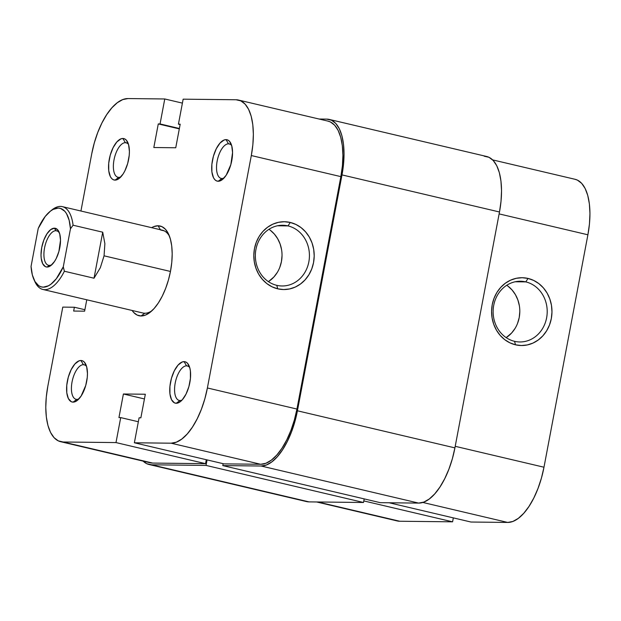 <?xml version="1.0" encoding="UTF-8"?>
<svg xmlns="http://www.w3.org/2000/svg" width="621" height="621" viewBox="0 0 621 621"><rect width="100%" height="100%" fill="white"/><g stroke="black" fill="none" stroke-linecap="round" stroke-linejoin="round"><path stroke-width="0.93" d="M228.489 143.824A17.722 7.902 -76.8 0 0 217.148 161.072A17.722 7.902 -76.8 0 0 221.93 178.506L218.188 181.254A21.269 9.486 103.2 0 1 212.452 160.334A21.269 9.486 103.2 0 1 226.052 139.624L228.489 143.824L230.018 144.181L228.489 143.824A17.722 7.902 103.2 0 1 229.273 143.917A17.722 7.902 103.2 0 1 231.695 145.617A17.722 7.902 -76.8 0 0 228.489 143.824L226.052 139.624L224.096 140.004L220.02 143.071L216.263 148.784L213.407 156.275L211.87 164.394L211.893 171.916L213.477 177.684L214.788 179.624L216.38 180.827L218.188 181.254L222.186 179.71L226.176 175.231L230.841 164.604L232.565 152.572L231.742 145.795L229.46 141.246L227.868 140.043L226.052 139.624A21.269 9.486 103.2 0 1 230.95 143.575A21.269 9.486 103.2 0 1 231.354 162.609A21.269 9.486 103.2 0 1 222.497 179.469A21.269 9.486 103.2 0 1 218.188 181.254L221.93 178.506A17.722 7.902 103.2 0 1 221.146 178.413A17.722 7.902 103.2 0 1 217.327 160.21A17.722 7.902 103.2 0 1 228.489 143.824M186.541 365.839A17.722 7.902 -76.8 0 0 175.2 383.095A17.722 7.902 -76.8 0 0 179.981 400.529L176.24 403.27A21.269 9.486 103.2 0 1 170.503 382.35A21.269 9.486 103.2 0 1 184.103 361.639L186.541 365.839L188.062 366.196L186.541 365.839A17.722 7.902 103.2 0 1 187.325 365.932A17.722 7.902 103.2 0 1 189.739 367.632A17.722 7.902 -76.8 0 0 186.541 365.839L184.103 361.639L182.139 362.02L178.072 365.086L174.315 370.799L171.45 378.29L169.921 386.409L169.944 393.931L171.528 399.699L174.431 402.85L176.24 403.27L178.204 402.889L180.237 401.725L182.271 399.823L186.028 394.11L188.893 386.619L190.422 378.5L190.399 370.978L189.793 367.811L187.503 363.269L185.912 362.059L184.103 361.639A21.269 9.486 103.2 0 1 189.001 365.59A21.269 9.486 103.2 0 1 189.405 384.632A21.269 9.486 103.2 0 1 180.548 401.484A21.269 9.486 103.2 0 1 176.24 403.27L179.981 400.529A17.722 7.902 103.2 0 1 179.197 400.429A17.722 7.902 103.2 0 1 175.37 382.233A17.722 7.902 103.2 0 1 186.541 365.839M125.333 142.675A17.722 7.902 -76.8 0 0 114 159.931A17.722 7.902 -76.8 0 0 118.782 177.365L115.032 180.113A21.269 9.486 103.2 0 1 109.296 159.193A21.269 9.486 103.2 0 1 122.904 138.483L125.333 142.675L126.863 143.04L125.333 142.675A17.722 7.902 103.2 0 1 126.117 142.776A17.722 7.902 103.2 0 1 128.539 144.476A17.722 7.902 -76.8 0 0 125.333 142.675L122.904 138.483L120.94 138.863L116.864 141.93L113.115 147.643L110.251 155.134L108.714 163.253L108.745 170.775L110.328 176.543L111.633 178.483L113.224 179.686L115.032 180.113L119.038 178.569L123.028 174.09L124.829 170.946L127.685 163.463L129.222 155.343L129.409 151.431L128.586 144.654L126.304 140.105L124.712 138.902L122.904 138.483A21.269 9.486 103.2 0 1 127.794 142.434A21.269 9.486 103.2 0 1 128.198 161.468A21.269 9.486 103.2 0 1 119.341 178.328A21.269 9.486 103.2 0 1 115.032 180.113L118.782 177.365A17.722 7.902 103.2 0 1 117.998 177.272A17.722 7.902 103.2 0 1 114.171 159.069A17.722 7.902 103.2 0 1 125.333 142.675M83.385 364.698A17.722 7.902 -76.8 0 0 72.052 381.954A17.722 7.902 -76.8 0 0 76.825 399.388L73.084 402.129A21.269 9.486 103.2 0 1 67.347 381.209A21.269 9.486 103.2 0 1 80.955 360.498L83.385 364.698L84.914 365.055L83.385 364.698A17.722 7.902 103.2 0 1 84.169 364.791A17.722 7.902 103.2 0 1 86.591 366.491A17.722 7.902 -76.8 0 0 83.385 364.698L80.955 360.498L78.991 360.879L74.916 363.945L71.167 369.658L68.302 377.149L66.765 385.268L66.796 392.79L68.372 398.558L71.275 401.709L73.084 402.129L77.089 400.584L81.079 396.105L85.737 385.478L87.274 377.358L87.46 373.446L86.637 366.669L84.355 362.128L82.764 360.917L80.955 360.498A21.269 9.486 103.2 0 1 85.845 364.449A21.269 9.486 103.2 0 1 86.249 383.491A21.269 9.486 103.2 0 1 77.392 400.343A21.269 9.486 103.2 0 1 73.084 402.129L76.825 399.388A17.722 7.902 103.2 0 1 76.041 399.287A17.722 7.902 103.2 0 1 72.222 381.092A17.722 7.902 103.2 0 1 83.385 364.698M288.004 225.904A30.359 27.037 90.6 0 0 255.937 249.394A30.359 27.037 90.6 0 0 276.78 285.334L277.734 288.827A33.907 30.196 -89.4 0 1 254.463 248.687A33.907 30.196 -89.4 0 1 290.271 222.458L288.004 225.904L277.44 225.788L288.004 225.904A30.359 27.037 -89.4 0 1 309.266 258.903A30.359 27.037 -89.4 0 1 282.058 285.978A30.359 27.037 -89.4 0 1 276.78 285.334A30.359 27.037 -89.4 0 1 255.518 252.343A30.359 27.037 -89.4 0 1 282.726 225.26A30.359 27.037 -89.4 0 1 288.004 225.904L290.271 222.458L295.914 224.453L301.1 227.643L305.625 231.912L309.328 237.09L312.053 242.982L313.698 249.363L314.203 255.984L313.543 262.598L311.75 268.932L308.893 274.761L305.082 279.861L300.455 284.022L295.2 287.096L289.518 288.959L283.618 289.541L277.734 288.827L272.091 286.832L266.906 283.634L262.38 279.365L258.685 274.187L255.961 268.295L254.315 261.915L253.81 255.293L254.463 248.687L256.256 242.345L259.112 236.516L262.924 231.423L267.55 227.255L272.805 224.181L278.495 222.318L284.395 221.736L290.271 222.458A33.907 30.196 -89.4 0 1 313.543 262.598A33.907 30.196 -89.4 0 1 277.734 288.827L276.78 285.334A30.359 27.037 90.6 0 0 308.847 261.852A30.359 27.037 90.6 0 0 288.004 225.904M158.091 225.78L160.381 229.723L158.091 225.78L153.837 226.603L151.625 227.666A46.078 20.547 103.2 0 1 158.091 225.78A46.078 20.547 103.2 0 1 168.695 234.334A46.078 20.547 103.2 0 1 169.572 275.584A46.078 20.547 103.2 0 1 150.383 312.107A46.078 20.547 103.2 0 1 141.052 315.973A46.078 20.547 103.2 0 1 132.126 310.469L133.678 312.448L137.125 315.064L141.052 315.973L145.298 315.15L149.715 312.627L154.124 308.505L158.363 302.932L162.26 296.124L165.667 288.346L168.462 279.9L170.527 271.105L171.784 262.303L172.188 253.834L171.73 246.017L170.41 239.155L168.299 233.504L165.458 229.296L162.019 226.688L158.091 225.78M144.794 313.232A42.531 18.972 -76.8 0 0 151.92 310.764A42.531 18.972 103.2 0 1 144.794 313.232L141.052 315.973L144.794 313.232A42.531 18.972 103.2 0 1 142.908 313.007L42.857 289.448A42.531 18.972 103.2 0 1 34.481 280.669M160.521 229.972L164.192 230.841L160.521 229.972A42.531 18.972 103.2 0 1 162.407 230.205A42.531 18.972 103.2 0 1 169.471 236.228A42.531 18.972 -76.8 0 0 160.521 229.972M115.995 442.579L63.132 441.997L152.681 463.08L205.543 463.662L115.995 442.579L63.132 441.997L58.304 440.871L54.058 437.658L50.573 432.48L47.964 425.532L46.35 417.087L45.775 407.469L46.28 397.036L47.833 386.208L62.775 307.108L74.38 307.24L73.658 311.059L84.619 311.175L86.769 299.788L84.619 311.175L73.658 311.059L74.38 307.24L84.891 309.716L74.38 307.24L62.775 307.108L47.833 386.208A56.713 25.29 103.2 0 0 60.617 441.694L150.173 462.777A56.713 25.29 -76.8 0 0 152.681 463.08L205.543 463.662L206.296 459.719L205.543 463.662L115.995 442.579L120.715 417.599L115.995 442.579M238.518 100.059L328.074 121.142A56.713 25.29 -76.8 0 1 340.859 176.628L251.311 155.545L207.391 387.97L296.947 409.053L340.859 176.628L251.311 155.545A56.713 25.29 103.2 0 0 238.518 100.059A56.713 25.29 103.2 0 0 236.011 99.756L183.148 99.174L236.011 99.756L240.839 100.881L245.078 104.087L248.571 109.273L251.171 116.212L252.794 124.658L253.36 134.283L252.863 144.716L251.311 155.545L207.391 387.97L204.852 398.791L201.421 409.192L197.222 418.756L192.425 427.132L187.216 433.994L181.782 439.07L176.348 442.175L171.117 443.192L134.369 442.781L139.088 417.809L140.866 417.824L145.322 394.234L123.4 393.993L118.945 417.584L120.715 417.599L118.945 417.584L123.4 393.993L144.429 398.946L123.4 393.993L145.322 394.234L140.866 417.824L139.088 417.809L134.369 442.781L223.925 463.864L260.673 464.275L265.904 463.266L271.338 460.161L276.764 455.077L281.973 448.222L286.77 439.847L290.97 430.275L294.401 419.881L296.947 409.053L340.859 176.628L342.412 165.799L342.916 155.366L342.342 145.749L340.727 137.303L338.119 130.356L334.634 125.178L330.388 121.964L327.95 121.118M91.745 153.783L80.932 211.016L91.745 153.783L94.291 142.962L97.722 132.56L101.922 122.989L106.719 114.613L111.927 107.759L117.353 102.675L122.787 99.57L128.019 98.56L164.767 98.972L160.055 123.944L158.277 123.928L153.822 147.519L175.743 147.759L180.199 124.169L178.429 124.146L183.148 99.174L178.429 124.146L180.199 124.169L175.743 147.759L153.822 147.519L158.277 123.928L179.306 128.881L158.277 123.928L179.384 128.5L160.055 123.944L164.767 98.972L128.019 98.56A56.713 25.29 103.2 0 0 91.745 153.783M150.057 462.746L63.132 441.997A56.713 25.29 103.2 0 1 60.617 441.694M223.925 463.864L260.673 464.275L171.117 443.192L134.369 442.781L223.925 463.864M182.395 103.117L164.767 98.972L182.395 103.117M224.072 177.971A17.722 7.902 103.2 0 1 221.93 178.506A17.722 7.902 -76.8 0 0 224.072 177.971M182.124 399.986A17.722 7.902 103.2 0 1 179.981 400.529A17.722 7.902 -76.8 0 0 182.124 399.986M78.968 398.845A17.722 7.902 103.2 0 1 76.825 399.388A17.722 7.902 -76.8 0 0 78.968 398.845M120.924 176.83A17.722 7.902 103.2 0 1 118.782 177.365A17.722 7.902 -76.8 0 0 120.924 176.83M180.129 124.549L178.429 124.146L180.129 124.549M138.343 421.752L120.715 417.599L138.343 421.752M277.284 272.44L273.869 277.005L268.404 281.647A30.359 27.037 90.6 0 0 268.978 229.296M279.838 267.224L281.445 261.55L282.027 255.627M281.577 249.704L280.102 243.991L277.665 238.712L274.358 234.07L270.306 230.251M171.117 443.192L260.673 464.275A56.713 25.29 -76.8 0 0 296.947 409.053L207.391 387.97A56.713 25.29 103.2 0 1 171.117 443.192M329.208 119.418A56.713 25.29 103.2 0 0 326.693 119.116L319.101 119.03L326.693 119.116L331.529 120.241L335.767 123.447L339.252 128.625L341.861 135.572L343.475 144.018L344.05 153.643L343.545 164.068L341.992 174.905L499.486 211.986L454.914 447.881L297.42 410.799L341.992 174.905L499.486 211.986A56.713 25.29 -76.8 0 0 486.693 156.5L329.208 119.418A56.713 25.29 103.2 0 1 341.992 174.905L297.42 410.799A56.713 25.29 103.2 0 1 261.146 466.014L418.632 503.095A56.713 25.29 -76.8 0 0 454.914 447.881L297.42 410.799L294.882 421.62L291.451 432.014L287.251 441.585L282.454 449.961L277.245 456.823L271.812 461.9L266.378 465.005L261.146 466.014L418.632 503.095L380.277 502.676L222.784 465.595L261.146 466.014L222.784 465.595L380.277 502.676L418.632 503.095L423.864 502.086L429.297 498.981L434.731 493.905L439.94 487.043L444.737 478.667L448.936 469.096L452.367 458.702L454.914 447.881L499.486 211.986L501.031 201.15L501.535 190.725L500.961 181.099L499.346 172.654L496.738 165.706L493.253 160.529L489.014 157.315L484.178 156.197M223.149 463.685L222.784 465.595L223.149 463.685M207.065 459.897L206.025 465.408L363.51 502.49L364.193 498.888L363.51 502.49L309.033 501.884L151.547 464.803L206.025 465.408L363.51 502.49L309.033 501.884L151.547 464.803A56.713 25.29 103.2 0 1 149.04 464.5A56.713 25.29 103.2 0 1 143.102 461.108L146.719 463.685L151.547 464.803L206.025 465.408L207.065 459.897M149.04 464.5L306.526 501.582A56.713 25.29 -76.8 0 0 309.033 501.884L306.409 501.551M514.553 341.317A30.359 27.037 90.6 0 0 546.62 317.836A30.359 27.037 90.6 0 0 525.777 281.887L528.044 278.441A33.907 30.196 -89.4 0 1 551.316 318.581A33.907 30.196 -89.4 0 1 515.508 344.81L514.553 341.317A30.359 27.037 -89.4 0 1 493.291 308.327A30.359 27.037 -89.4 0 1 520.499 281.243A30.359 27.037 -89.4 0 1 525.777 281.887A30.359 27.037 -89.4 0 1 547.039 314.886A30.359 27.037 -89.4 0 1 519.831 341.961A30.359 27.037 -89.4 0 1 514.553 341.317L515.508 344.81L509.864 342.815L504.679 339.617L500.153 335.348L496.458 330.17L493.734 324.278L492.088 317.898L491.584 311.276L492.236 304.67L494.029 298.328L496.885 292.499L500.697 287.407L505.323 283.238L510.578 280.164L516.268 278.301L522.168 277.719L528.044 278.441L533.687 280.436L538.873 283.626L543.406 287.896L547.101 293.073L549.826 298.965L551.471 305.346L551.976 311.967L551.316 318.581L549.523 324.915L546.666 330.745L542.855 335.845L538.228 340.005L532.973 343.079L527.291 344.942L521.392 345.524L515.508 344.81A33.907 30.196 -89.4 0 1 492.236 304.67A33.907 30.196 -89.4 0 1 528.044 278.441L525.777 281.887L515.213 281.771L525.777 281.887A30.359 27.037 90.6 0 0 493.711 305.377A30.359 27.037 90.6 0 0 514.553 341.317M515.057 328.424L511.642 332.988L506.177 337.63A30.359 27.037 90.6 0 0 506.752 285.28M363.805 500.922L452.585 521.826L399.722 521.244L317.913 501.985L399.722 521.244L452.585 521.826L453.33 517.883L452.585 521.826L363.805 500.922M397.091 520.91L399.722 521.244A56.713 25.29 -76.8 0 1 397.207 520.941L316.632 501.97M492.632 159.892L575.108 179.306A56.713 25.29 -76.8 0 1 587.901 234.792L499.121 213.896L587.901 234.792L543.98 467.217L455.209 446.313L543.98 467.217A56.713 25.29 -76.8 0 1 507.706 522.44L422.816 502.451L507.706 522.44L470.959 522.028L507.706 522.44L512.938 521.43L518.372 518.325L523.798 513.241L529.014 506.387L533.812 498.011L538.003 488.44L541.442 478.038L543.98 467.217L587.901 234.792L589.453 223.964L589.95 213.531L589.383 203.913L587.761 195.468L585.161 188.52L581.667 183.342L577.429 180.129L574.992 179.283M470.959 522.028L389.157 502.769L470.959 522.028M517.611 323.207L519.218 317.533L519.808 311.61M519.35 305.679L517.875 299.974L515.438 294.696L512.131 290.054L508.079 286.234M55.882 230.701A17.722 7.902 -76.8 0 0 44.549 247.958A17.722 7.902 -76.8 0 0 49.331 265.392L47.087 267.038A19.849 8.849 103.2 0 1 41.731 247.507A19.849 8.849 103.2 0 1 54.423 228.186L55.882 230.701L57.411 231.059L55.882 230.701A17.722 7.902 103.2 0 1 56.666 230.795A17.722 7.902 103.2 0 1 59.453 233.03A17.722 7.902 -76.8 0 0 55.882 230.701L54.423 228.186L50.689 229.623L46.971 233.806L43.819 240.086L41.731 247.507L41.009 254.952L41.211 258.32L42.686 263.708L45.395 266.642L47.087 267.038L50.821 265.594L54.539 261.418L56.224 258.483L58.894 251.497L60.501 240.265L59.732 233.946L57.598 229.7L54.423 228.186A19.849 8.849 103.2 0 1 58.995 231.866A19.849 8.849 103.2 0 1 59.375 249.642A19.849 8.849 103.2 0 1 51.108 265.369A19.849 8.849 103.2 0 1 47.087 267.038L49.331 265.392A17.722 7.902 103.2 0 1 48.547 265.299A17.722 7.902 103.2 0 1 44.72 247.096A17.722 7.902 103.2 0 1 55.882 230.701M50.938 210.767A42.531 18.972 103.2 0 1 62.356 206.646A42.531 18.972 103.2 0 1 73.076 225.213L102.721 232.192L104.879 243.649L104.064 255.821L170.457 271.455L104.064 255.821L100.338 267.682L94.019 278.216L64.374 271.237A42.531 18.972 103.2 0 1 42.857 289.448M50.045 211.45A40.404 18.025 103.2 0 1 70.46 228.8L73.076 225.213A42.531 18.972 -76.8 0 0 51.861 209.983L50.045 211.45A40.404 18.025 103.2 0 0 38.223 228.443L45.224 216.457L50.456 211.124L53.103 209.417L58.227 208.066L60.61 208.446L64.809 211.28L66.548 213.694L69.164 220.276L70.46 228.8L63.288 266.774L56.286 278.767L51.054 284.092L48.407 285.807L43.284 287.158L40.901 286.778L38.688 285.699L34.962 281.53L32.346 274.948L31.05 266.417L38.223 228.443L31.05 266.417A40.404 18.025 103.2 0 0 33.984 279.652A40.404 18.025 103.2 0 0 63.288 266.774L70.46 228.8L73.076 225.213L102.721 232.192L94.019 278.216L64.374 271.237L63.288 266.774L64.374 271.237A42.531 18.972 -76.8 0 1 34.955 281.779L33.984 279.652M52.04 264.538A17.722 7.902 103.2 0 1 49.331 265.392A17.722 7.902 -76.8 0 0 52.04 264.538M104.064 255.821L100.338 267.682L94.019 278.216L102.721 232.192L104.879 243.649L104.064 255.821M62.356 206.646L162.407 230.205"/></g></svg>
